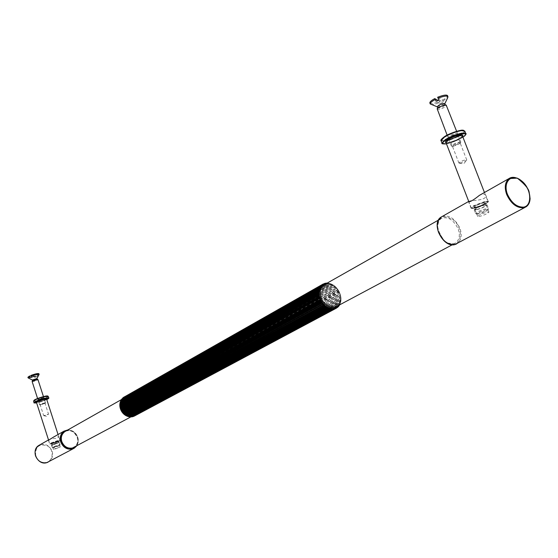 <?xml version="1.0" encoding="UTF-8"?>
<svg xmlns="http://www.w3.org/2000/svg" width="558" height="558" viewBox="0 0 558 558"><rect width="100%" height="100%" fill="white"/><g stroke="black" fill="none" stroke-linecap="round" stroke-linejoin="round"><path stroke-width="0.42" stroke-dasharray="2.79 2.09" d="M127.838 416.268L123.841 413.883L121.581 411.037L120.061 406.454L120.221 402.967L319.302 290.983M120.221 402.967L120.521 401.886L319.574 289.665M120.521 401.886L120.947 400.867L319.992 288.437M120.947 400.867L121.477 399.919L320.536 287.314M121.477 399.919L122.118 399.068L321.22 286.303M122.118 399.068L322.015 285.424M123.402 397.477L123.813 397.24M122.858 398.314L322.922 284.692M323.18 284.015L124.329 396.891L124.58 397.156L323.34 283.98M123.681 397.673L323.919 284.113M324.275 283.541L125.306 396.452L125.543 396.759L324.589 283.527M124.58 397.156L325 283.694M325.447 283.234L126.338 396.145L126.554 396.501L325.858 283.269M125.543 396.759L326.151 283.443M326.674 283.094L127.412 395.978L127.608 396.375L327.072 283.157M126.554 396.501L127.608 396.375L327.351 283.352L328.585 283.436L327.937 283.136L128.514 395.95L128.675 396.382L328.627 283.234L329.834 283.694L329.227 283.352L129.63 396.061L129.756 396.529L329.924 283.534L331.089 284.106L330.524 283.736L130.739 396.32L130.83 396.808L331.292 283.973L332.331 284.685L331.815 284.287L131.834 396.703L131.876 397.219L332.331 284.685L333.544 285.41L333.07 284.999L132.895 397.226L132.895 397.756L333.544 285.41L334.702 286.275L334.284 285.856L133.906 397.868L133.864 398.405L334.702 286.275L335.797 287.272L335.435 286.854L134.862 398.621L134.771 399.172L335.797 287.272L336.823 288.388L336.509 287.97L135.74 399.486L135.601 400.03L336.823 288.388L337.75 289.602L337.499 289.197L136.543 400.442L136.354 400.972L337.981 289.888L337.75 289.602L338.58 290.899L338.378 290.516L137.003 401.997L338.804 291.248L338.58 290.899L339.292 292.266L339.145 291.904L137.554 403.078L138.112 403.183L339.508 292.671L339.292 292.266L339.878 293.682L137.993 404.201L138.537 404.362L340.08 294.143L339.878 293.682L340.331 295.126L138.321 405.359L138.837 405.561L340.513 295.642L340.331 295.126L340.652 296.584L138.523 406.538L139.012 406.775L340.799 297.149L340.652 296.584L340.826 298.035L138.6 407.71L139.061 407.982L340.945 298.635L340.826 298.035L340.861 299.458L138.551 408.868L138.977 409.174L340.938 300.099L340.861 299.458L340.959 300.72L138.384 409.997L138.768 410.325L340.778 301.501L340.75 300.839L340.659 302.136L138.091 411.079L138.433 411.427L340.478 302.834L340.492 302.15L340.282 303.426L137.68 412.097L137.979 412.46L340.024 304.082L340.094 303.378L339.766 304.626L137.156 413.039L137.407 413.415L339.438 305.219L339.557 304.508L338.936 305.47M127.608 396.375L128.675 396.382L328.585 283.436M128.675 396.382L129.756 396.529L329.834 283.694M129.756 396.529L130.83 396.808L331.089 284.106M130.83 396.808L131.876 397.219L332.331 284.685M131.876 397.219L132.895 397.756L333.544 285.41M132.895 397.756L133.864 398.405L334.702 286.275M133.864 398.405L134.771 399.172L335.797 287.272M134.771 399.172L135.601 400.03L336.823 288.388M135.601 400.03L136.354 400.972L337.75 289.602M136.354 400.972L137.003 401.997L338.58 290.899M137.003 401.997L137.554 403.078L339.292 292.266M137.554 403.078L137.993 404.201L339.878 293.682M137.993 404.201L138.321 405.359L340.331 295.126M138.321 405.359L138.523 406.538L340.652 296.584M138.523 406.538L138.6 407.71L340.826 298.035M138.6 407.71L138.551 408.868L340.861 299.458M138.551 408.868L138.384 409.997L340.75 300.839M138.384 409.997L138.091 411.079L340.492 302.15M138.091 411.079L137.68 412.097L340.094 303.378M137.68 412.097L137.156 413.039L339.557 304.508M338.901 305.826L136.529 413.897L136.731 414.273L338.72 306.23M137.156 413.039L136.529 413.897L338.894 305.526M338.071 306.809L135.796 414.657L135.95 415.026L337.883 307.109M136.529 413.897L338.113 306.412M337.088 307.667L134.98 415.305L135.085 415.668L336.934 307.842M135.796 414.657L337.22 307.165M134.597 415.94L134.115 416.198M134.98 415.305L336.23 307.758M133.481 416.38L133.111 416.575M134.087 415.836L335.156 308.197M133.125 416.247L334.005 308.469M132.113 416.519L131.067 416.652L332.805 308.574M131.067 416.652L129.993 416.659L331.571 308.504M129.993 416.659L128.905 416.519L330.308 308.26M128.905 416.519L127.629 416.373M127.824 416.247L329.039 307.856M55.305 448.953L60.229 446.993L53.359 449.267L55.305 448.953M53.435 443.136L58.353 441.176L56.414 441.476L51.489 443.443L53.435 443.136M52.647 443.575C57 442.278 59.504 441.273 60.166 440.576L57.209 441.029C52.843 442.334 50.325 443.338 49.669 444.035L52.647 443.575M48.581 440.143L51.099 438.741C55.744 438.546 58.374 437.946 58.995 436.949L55.64 436.168L54.105 436.768M487.343 212.082L488.934 212.117C487.643 213.616 484.428 215.081 479.287 216.504L477.676 216.476C478.966 214.976 482.189 213.512 487.343 212.082M475.716 207.262L474.098 207.213C475.36 205.672 478.576 204.193 483.737 202.784L485.334 202.84C484.058 204.381 480.85 205.86 475.716 207.262M485.872 201.584L488.306 201.675C489.157 202.805 478.652 207.527 473.609 208.434L471.133 208.357C470.22 207.262 480.822 202.484 485.872 201.584M468.72 201.417L470.645 200.768C476.044 200.503 487.866 199.541 485.697 194.979L482.865 193.842L480.773 194.589M475.995 207.102L474.495 207.06C475.674 205.623 478.659 204.256 483.444 202.945L484.93 202.993C483.744 204.43 480.766 205.797 475.995 207.102M449.595 137.526L448.499 137.526C445.947 136.731 458.571 131.646 457.218 134.004C455.656 135.538 453.117 136.71 449.595 137.526M450.271 137.847L456.828 134.82L455.719 134.373C452.099 135.28 449.894 136.382 449.099 137.686L450.271 137.847M460.078 163.173L458.92 163.062C459.75 161.834 461.975 160.76 465.595 159.825L466.746 159.944L466.523 160.39L460.078 163.173M477.467 213.581C482.6 212.214 486.255 210.624 488.424 208.804L486.66 208.504C480.759 210.129 477.083 211.81 475.618 213.54L477.467 213.581M478.332 214.035L476.909 214.132C474.558 213.498 489.268 207.813 487.929 209.864C486.032 211.447 482.83 212.842 478.332 214.035M476.037 209.885L474.188 209.836C475.639 208.085 479.315 206.404 485.216 204.786L487.036 204.842C485.572 206.593 481.903 208.28 476.037 209.885M476.888 209.41L475.388 209.369C476.574 207.946 479.559 206.579 484.351 205.267L485.83 205.309C484.644 206.739 481.659 208.106 476.888 209.41M53.54 443.08L51.734 443.359L58.109 441.252L53.54 443.08M39.625 399.193L38.07 399.395L43.58 397.61L39.625 399.193M39.911 399.472L43.329 398.042L38.523 399.605L39.911 399.472M45.065 415.501L43.691 415.661L48.497 414.092L45.065 415.501M54.433 447.035L60.062 444.796L57.851 445.145L52.215 447.39L54.433 447.035M54.803 447.397L52.898 447.746C54.963 446.533 57.237 445.779 59.713 445.493L54.803 447.397M53.687 444.705L51.462 445.061L57.097 442.815L59.308 442.466L53.687 444.705M54.007 444.531L52.201 444.817L56.777 442.989L58.576 442.71L54.007 444.531M44.57 403.392L40.476 405.017C40.615 404.529 41.983 403.985 44.57 403.392M44.968 402.89C42.324 403.448 40.546 404.097 39.632 404.857L45.379 403.12L44.968 402.89M32.12 381.484L32.664 381.574C35.314 381.065 37.079 380.41 37.972 379.6M32.057 376.887L37.267 376.483L37.323 374.92L31.011 375.395M31.185 375.925L35.81 375.576L35.754 377.138L30.537 377.543M35.754 377.138L37.267 376.483M32.301 379.998L36.954 378.498M28.249 378.003L36.005 376.197M37.519 375.534L39.081 374.516M27.907 377.257C28.877 377.689 31.506 377.124 35.81 375.576M32.531 380.709L37.177 379.182M37.323 374.92L38.92 373.707M459.938 142.96L459.68 143.713L453.208 146.315C449.762 146.566 458.383 142.199 459.938 142.96M460.699 142.074C456.639 142.443 453.521 143.769 451.345 146.05L452.238 146.294L460.371 143.022L460.699 142.074M437.095 109.222L437.277 109.403C441.371 109.152 444.454 107.799 446.533 105.35M439.013 99.903L443.164 102.198L442.668 100.049L437.639 97.238M437.932 100.363L439.802 101.396L440.29 103.544L436.112 101.263M440.29 103.544L443.164 102.198M437.249 106.745L444.761 103.662M430.881 104.416C432.848 104.751 435.951 104.06 440.171 102.358M443.045 101.019L447.837 97.441M429.855 102.965C430.915 104.067 434.229 103.544 439.802 101.396M437.709 107.687L437.842 108.05C441.099 107.854 443.554 106.78 445.207 104.82L445.075 104.681M442.668 100.049C446.065 98.222 447.711 96.757 447.614 95.655M65.53 431.243C70.727 429.541 74.688 431.55 77.402 437.256C78.559 441.406 77.513 444.733 74.249 447.23C79.278 442.787 78.929 437.667 73.203 431.878C69.297 430.19 66.744 429.981 65.53 431.243M76.118 446.226C81.628 440.067 75.177 428.997 67.372 430.197M132.183 416.003L134.101 415.173C137.512 412.529 138.565 408.965 137.261 404.473C133.948 397.854 129.47 395.775 123.827 398.238C120.535 400.888 119.524 404.417 120.8 408.826C123.22 414.343 127.015 416.735 132.183 416.003M324.693 284.503C330.88 282.725 335.909 285.752 339.773 293.571C341.608 299.186 340.659 303.517 336.927 306.551C348.053 295.58 331.215 279.23 323.842 284.992M326.681 283.38L327.351 283.352M438.63 232.742C442.306 240.554 447.251 244.258 453.459 243.853L455.684 242.946C459.485 239.745 460.301 235.016 458.125 228.752C453.242 219.378 447.516 216.016 440.96 218.673C437.277 221.889 436.502 226.576 438.63 232.742M443.722 240.352C447.544 243.706 451.066 245.025 454.289 244.32C462.401 242.737 462.345 227.545 453.766 220.27C442.933 213.568 437.591 216.685 437.723 229.617M336.816 307.918L135.085 415.668M135.559 415.34L135.95 415.026M136.375 414.643L136.731 414.273M137.101 413.827L137.407 413.415M137.721 412.92L137.979 412.46M138.238 411.916L138.433 411.427M138.628 410.848L138.768 410.325M138.893 409.718L138.977 409.174M139.04 408.54L139.061 407.982M139.047 407.34L139.012 406.775M138.935 406.126L138.837 405.561M138.691 404.92L138.537 404.362M138.328 403.727L138.112 403.183M137.84 402.576L137.575 402.053M137.24 401.474L136.926 400.986M136.543 400.442L136.18 399.981M135.74 399.486L135.343 399.075M134.862 398.621L134.422 398.259M133.906 397.868L133.439 397.554M132.895 397.226L132.406 396.968M131.834 396.703L131.325 396.508M130.739 396.32L130.223 396.18M129.63 396.061L129.107 395.992M128.514 395.95L127.998 395.943M127.412 395.978L126.91 396.04M126.338 396.145L125.85 396.271M125.306 396.452L124.839 396.64M339.766 304.626L340.024 304.082M340.282 303.426L340.478 302.834M340.659 302.136L340.778 301.501M340.882 300.762L340.938 300.099M340.959 299.325L340.945 298.635M340.889 297.846L340.799 297.149M340.666 296.347L340.513 295.642M340.296 294.84L340.08 294.143M339.787 293.355L339.508 292.671M339.145 291.904L338.804 291.248M338.378 290.516L337.981 289.888M337.499 289.197L337.046 288.612M336.509 287.97L336.021 287.433M335.435 286.854L334.905 286.373M334.284 285.856L333.726 285.438M333.07 284.999L332.484 284.65M331.815 284.287L331.215 284.015M330.524 283.736L329.924 283.534M329.227 283.352L328.627 283.234M327.937 283.136L327.344 283.094M47.932 462.233L48.734 461.808C52.229 459.15 53.373 455.635 52.166 451.262C49.32 445.263 45.128 443.178 39.59 445.005M77.75 437.256C78.734 440.255 78.364 443.15 76.641 445.947C79.857 437.214 76.941 431.871 67.909 429.897C72.68 430.141 75.965 432.596 77.75 437.256M528.419 190.585L525.106 184.677L520.126 179.816M442.075 216.546C449.12 214.677 455.049 218.527 459.876 228.096C462.254 234.939 461.368 240.107 457.211 243.609L456.221 244.132M35.677 455.865C35.119 446.707 39.039 443.366 47.451 445.856C54.231 449.678 53.296 460.601 46.579 462.429C41.543 463.231 37.909 461.041 35.677 455.865M473.603 207.883C478.499 206.997 488.717 202.408 487.887 201.305L485.523 201.222L473.637 205.693L471.189 207.806L473.603 207.883M474.16 206.097C481.122 202.742 485.6 201.403 487.594 202.066C485.432 204.277 480.94 206.307 474.126 208.155C471.147 208.594 471.161 207.911 474.16 206.097M448.486 142.939L445.995 142.604C446.623 142.081 443.84 144.564 456.088 140.114C465.379 135.252 461.299 136.48 462.47 135.964C463.44 137.435 453.424 142.29 448.486 142.939M446.051 142.75L447.983 142.695C454.456 141.202 459.304 139.012 462.526 136.11M462.938 137.177C457.951 140.316 452.461 142.527 446.463 143.818L454.986 141.265L462.952 137.198M442.013 143.148L445.619 143.629C452.74 142.695 467.158 135.713 465.763 133.564M464.821 131.13C466.216 133.306 451.813 140.295 444.691 141.223L441.078 140.728M441.35 139.702C441.336 140.623 442.501 140.909 444.838 140.56C452.182 139.612 466.809 132.232 463.921 130.579M52.619 443.247C56.846 441.985 59.281 441.015 59.922 440.332L57.049 440.771L50.22 443.275L49.725 443.701L52.619 443.247M50.576 443.491C57.718 440.046 64.561 440.018 52.843 443.47C50.366 444.105 49.613 444.112 50.576 443.491M46.656 399.186C46.063 399.995 43.65 401.007 39.423 402.199L36.493 402.485M46.607 399.123C49.209 398.328 39.346 402.325 38.669 402.116L39.206 401.997C42.708 401.035 45.184 400.086 46.628 399.137M38.509 402.437L46.774 399.556L38.509 402.437M34.059 402.639L38.293 402.227C44.382 400.505 47.855 399.054 48.713 397.875M48.218 396.34C47.36 397.526 43.894 398.977 37.805 400.7L33.564 401.104M34.408 400.023C33.048 401.062 34.191 401.167 37.832 400.337C43.643 398.691 46.977 397.303 47.835 396.159M121.463 399.577L123.827 398.238C114.404 408.84 125.92 417.53 132.225 415.989L134.101 415.173L130.823 416.931M452.259 244.781L455.684 242.946L453.612 243.804L448.339 243.149C446.247 245.869 430.853 223.639 440.96 218.673L438.462 220.089M340.115 303.977L339.829 304.577M340.568 302.708L340.352 303.378M340.875 301.355L340.729 302.087M341.022 299.932L340.959 300.72M341.022 298.46L341.043 299.29M340.875 296.968L340.98 297.826M340.575 295.461L340.771 296.34M340.136 293.968L340.415 294.854M339.557 292.511L339.92 293.382M338.852 291.095L339.292 291.939M338.029 289.755L338.539 290.558M337.095 288.493L337.667 289.239M336.069 287.335L336.697 288.019M334.96 286.289L335.63 286.896M333.789 285.375L334.486 285.891M332.561 284.601L333.272 285.026M331.292 283.973L332.01 284.308M330.001 283.506L330.713 283.743M328.711 283.206L329.401 283.345M327.42 283.073L328.083 283.115M60.229 446.993L58.353 441.176M51.489 443.443L53.359 449.267M60.166 440.576L58.995 436.949M48.504 440.422L49.669 444.035M73.489 448.583L74.305 448.144M48.518 439.941L49.188 439.558M488.934 212.117L485.334 202.84M477.676 216.476L474.098 207.213M488.306 201.675L485.704 194.979M471.133 208.357L468.56 201.71M525.106 207.339L526.096 206.809M484.456 192.489L487.887 201.305C489.561 201.201 487.664 202.589 482.189 205.47C470.331 209.954 471.475 207.981 471.189 207.806L468.901 201.877M448.499 137.526L449.33 137.854M457.218 134.004L456.828 134.82M456.883 134.541L466.746 159.944M449.099 137.686L458.92 163.062M459.38 163.236L463.705 163.759L466.523 160.39M488.424 208.804L487.929 209.864M475.835 213.693L476.909 214.132M474.188 209.836L475.618 213.54M487.036 204.842L488.48 208.553M474.495 207.06L475.388 209.369M484.93 202.993L485.83 205.309M58.053 434.529L59.922 440.332C59.071 440.841 62.531 439.983 54.956 442.836C47.095 444.991 50.945 443.589 49.725 443.701L48.699 440.506M38.07 399.395L38.579 399.647M43.58 397.61L43.315 398.105M43.329 398.042L48.497 414.092M38.523 399.605L43.691 415.661M43.789 415.71L46.551 416.303L48.448 414.189M60.048 444.852L59.713 445.493M52.257 447.425L52.898 447.746M51.462 445.061L52.215 447.39M59.308 442.466L60.062 444.796M51.734 443.359L52.201 444.817M58.109 441.252L58.576 442.71M44.898 403.574L45.379 403.12M40.476 405.017L39.82 404.934M39.632 404.857L37.588 398.517M45.498 402.953L43.454 396.612M459.68 143.713L460.371 143.022M453.208 146.315L452.238 146.294M451.345 146.05L447.132 135.155M460.859 142.227L456.625 131.318"/><path stroke-width="0.84" d="M120.263 407.633L120.054 407.263L318.995 296.507L319.685 296.744L319.204 297.316L120.2 407.912L319.685 296.744L319.371 295.266L119.956 406.691L119.851 406.112L318.709 294.98L319.371 295.266L319.204 293.801L119.844 405.464L119.803 404.892L318.569 293.473L319.204 293.801L319.183 292.371L119.831 404.271L119.935 403.622L318.59 292.008L319.183 292.371L319.302 290.983L120.019 403.071L119.935 403.622M120.061 406.454L319.371 295.266M119.991 405.268L319.204 293.801M120.04 404.104L319.183 292.371M120.214 402.96L120.151 402.464L318.757 290.592L319.302 290.983L319.574 289.665L120.291 401.962M120.5 401.823L120.493 401.355L319.078 289.26L319.574 289.665L319.992 288.437L120.702 400.867L120.458 401.411M120.912 400.742L319.546 288.019L319.992 288.437L320.536 287.314L121.198 399.912M121.456 399.737L320.153 286.882L320.536 287.314L321.22 286.303L121.825 398.998M122.118 398.81L320.885 285.877L321.22 286.303L322.015 285.424L122.565 398.182M122.906 397.98L322.922 284.692L322.175 284.657L123.402 397.477M123.813 397.24L322.698 284.294L322.922 284.692L323.919 284.113L322.698 284.294L323.201 284.008M323.34 283.98L325 283.694L324.324 283.52M324.589 283.527L326.151 283.443L324.972 283.331M325.858 283.269L326.681 283.38M327.072 283.157L326.2 283.129M338.406 306.593L338.901 305.826M337.499 307.437L338.071 306.809M129.833 416.875L331.571 308.504L331.703 309.083L130.412 416.924L332.805 308.574L332.973 309.111L132.051 416.819L334.005 308.469L334.2 308.958L132.651 416.7L334.751 308.825L335.156 308.197L335.365 308.63L133.662 416.387L335.888 308.421L336.23 307.758L336.453 308.135L337.22 307.165L337.088 307.667M336.453 308.135L134.597 415.94M134.115 416.198L133.481 416.38M128.724 416.693L330.308 308.26L330.406 308.888L129.351 416.812L128.961 416.589M127.126 416.184L126.764 415.836L327.79 307.284L327.797 307.967L127.126 416.184L127.642 416.38L329.039 307.856L329.101 308.511L128.228 416.568L127.838 416.268M126.764 415.836L327.79 307.284L326.563 306.558L326.528 307.263L126.059 415.668L125.473 415.361L326.563 306.558L325.384 305.693L325.293 306.405L124.943 415.006L124.511 414.629L325.384 305.693L324.275 304.689L324.128 305.4L123.981 414.245L123.583 413.813L324.275 304.689L323.235 303.566L323.033 304.277L123.172 413.394L122.711 412.941L323.235 303.566L322.294 302.338L322.036 303.036L122.293 412.411L121.979 411.888L321.548 302.331L322.294 302.338L321.457 301.02L321.143 301.697L121.588 411.372L121.323 410.8L320.711 300.957L321.457 301.02L320.738 299.639L320.362 300.288L120.995 410.263L120.779 409.663L319.999 299.513L320.738 299.639L320.146 298.209L120.514 409.098L320.146 298.209L319.685 296.744M125.738 415.305L326.563 306.558M124.762 414.65L325.384 305.693M123.841 413.883L324.275 304.689M122.997 413.018L323.235 303.566M122.244 412.069L322.294 302.338M121.581 411.037L321.457 301.02M121.03 409.942L320.738 299.639M120.584 408.805L120.354 408.477L319.427 298.021L320.146 298.209M54.105 436.768L48.581 440.143M480.773 194.589L479.336 195.405C473.568 200.043 469.975 202.142 468.56 201.71L468.72 201.417M43.454 396.612L37.972 379.6L37.435 379.51L32.12 381.484L37.588 398.517M36.954 378.498L39.081 374.516L38.92 373.707C37.965 373.274 35.328 373.839 31.011 375.395L32.057 376.887L30.537 377.543L29.693 376.678L29.49 376.057L31.185 375.925M36.933 378.547L32.35 380.019M39.123 374.327C38.167 373.895 35.531 374.46 31.213 376.015M29.693 376.678L28.102 377.878L32.301 379.998M29.49 376.057L27.907 377.257L28.102 377.878M36.947 378.47L37.177 379.182L32.531 380.709L32.294 379.97M456.625 131.318L446.205 105.106C442.794 105.295 439.781 106.529 437.172 108.81L447.132 135.155M444.803 103.774L447.837 97.441L447.614 95.655C446.56 94.553 443.24 95.076 437.639 97.238L439.013 99.903L436.112 101.263L434.738 98.606L437.932 100.363M445.165 104.716L444.621 103.516C441.364 103.704 438.909 104.778 437.249 106.745L437.66 107.792M435.114 99.589C431.752 101.403 430.127 102.853 430.232 103.941L437.298 106.857M447.99 96.632C446.944 95.53 443.617 96.06 438.016 98.222M434.738 98.606C431.369 100.426 429.744 101.877 429.855 102.965L430.232 103.941M445.075 104.681L437.709 107.687M67.372 430.197C62.001 431.676 59.915 435.533 61.108 441.769C63.438 447.146 67.183 449.434 72.359 448.639L76.118 446.226M130.823 416.931L72.421 448.025C67.525 448.772 63.982 446.609 61.778 441.524C60.641 437.458 61.645 434.166 64.798 431.655L121.463 399.577M338.936 305.47L337.22 307.165L334.005 308.469L331.571 308.504L327.79 307.284M452.259 244.781L334.772 307.451C328.864 308.023 324.31 304.821 321.108 297.846C319.315 292.322 320.229 288.033 323.842 284.992L324.693 284.503M437.723 229.617L438.602 232.553L443.722 240.352M120.57 409.112L120.779 409.663M121.058 410.276L121.323 410.8M121.658 411.385L121.979 411.888M122.369 412.432L122.732 412.892M123.172 413.394L123.583 413.813M124.064 414.259L124.511 414.629M125.034 415.019L125.501 415.34M126.059 415.668L126.554 415.926M128.228 416.568L128.752 416.7M129.351 416.812L129.874 416.875M130.467 416.917L130.984 416.917M131.576 416.875L132.079 416.812M132.651 416.7L133.139 416.568M124.329 396.891L123.897 397.143M123.416 397.463L123.018 397.77L123.416 397.47M121.853 398.963L121.546 399.375M121.219 399.87L120.96 400.323M120.702 400.867L120.493 401.355M120.298 401.941L120.151 402.464M119.865 404.257L119.844 404.815M119.844 405.464L119.886 406.036M119.956 406.691L120.054 407.263M319.72 298.823L319.999 299.513M320.362 300.288L320.711 300.957M321.143 301.697L321.548 302.331M322.036 303.036L322.489 303.629M323.033 304.277L323.535 304.814M324.128 305.4L324.665 305.889M325.293 306.405L325.865 306.823M326.528 307.263L327.114 307.611M327.797 307.967L328.404 308.239M329.101 308.511L329.708 308.707M330.406 308.888L331.013 308.999M331.703 309.083L332.303 309.118M332.973 309.111L333.551 309.062M334.2 308.958L334.751 308.825M335.365 308.63L335.888 308.421M339.18 305.617L339.438 305.219M322.175 284.657L321.736 285.012M321.269 285.459L320.885 285.877M320.473 286.4L320.153 286.882M319.811 287.475L319.546 288.019M319.281 288.667L319.078 289.26M318.89 289.958L318.757 290.592M318.653 291.339L318.59 292.008M318.562 292.783L318.569 293.473M318.625 294.275L318.709 294.98M318.841 295.796L318.995 296.507M120.2 407.912L120.354 408.477M39.59 445.005L38.809 445.451C35.447 448.116 34.352 451.589 35.538 455.872C37.839 461.215 41.592 463.475 46.795 462.652L73.489 448.583M74.305 448.144L76.662 445.94L74.305 448.144L72.317 449.009C66.981 449.832 63.11 447.467 60.703 441.915C59.462 437.479 60.557 433.894 63.996 431.153L67.895 429.904L63.996 431.153L53.143 437.312M520.126 179.816C515.613 176.998 511.888 176.586 508.966 178.581C504.948 182.166 504.216 187.523 506.762 194.651C511.1 203.726 516.729 208.106 523.648 207.792L526.096 206.809C530.246 203.231 531.021 197.825 528.419 190.585M525.106 207.339L454.791 244.592C448.011 245.039 442.606 240.986 438.581 232.449C436.258 225.718 437.102 220.598 441.12 217.09L442.075 216.546M507.48 194.386C502.577 182.048 511.491 172.492 521.346 180.701C531.376 188.172 532.562 205.47 523.829 207.116C517.126 207.416 511.679 203.168 507.48 194.386M319.204 297.316L319.427 298.021M468.901 201.877L445.995 142.604L448.283 140.163L460.022 135.622L462.47 135.964L484.456 192.489M462.526 136.11C465.065 133.02 453.375 136.075 447.76 139.751C445.319 141.341 444.747 142.339 446.051 142.75M442.013 143.148L441.078 140.728L444.342 137.191C449.922 133.892 455.572 131.702 461.306 130.628L464.821 131.13L465.763 133.564L462.254 133.069C456.528 134.157 450.871 136.34 445.284 139.626L442.013 143.148C441.266 143.818 442.752 144.048 446.47 143.838L446.121 143.873C441.685 144.285 441.58 143.001 445.807 140.037C455.182 133.892 472.27 130.97 462.938 137.177M463.921 130.579C462.728 128.912 450.139 132.923 444.51 136.682L441.35 139.702M48.699 440.506L36.493 402.485L36.961 401.99L43.74 399.465L46.656 399.186L58.053 434.529M46.628 399.137C48.713 397.554 39.081 400.114 36.605 401.767L36.493 402.485M36.612 402.848C34.387 403.19 33.878 402.953 35.084 402.144C39.444 399.326 53.735 396.243 46.774 399.549C48.727 398.419 49.369 397.861 48.713 397.875L44.521 398.279C40.295 399.409 37.03 400.623 34.729 401.92L34.059 402.639C33.417 402.974 34.268 403.043 36.612 402.855M34.059 402.639L33.564 401.104L34.233 400.379C36.535 399.075 39.799 397.861 44.019 396.738L48.218 396.34L48.713 397.875M47.835 396.159C47.821 395.05 37.107 398.21 34.408 400.023M438.462 220.089L323.842 284.992M120.758 409.732L120.514 409.098M121.302 410.869L120.995 410.263M121.958 411.944L121.588 411.372M122.711 412.941L122.293 412.411M123.555 413.855L123.088 413.373M124.483 414.664L123.981 414.245M125.473 415.361L124.943 415.006M126.52 415.94L125.968 415.654M127.608 416.394L127.043 416.177M128.717 416.707L128.152 416.568M129.833 416.889L129.275 416.819M121.518 399.402L121.832 398.977M120.926 400.365L121.198 399.891M120.109 402.52L120.263 401.962M119.893 403.692L119.984 403.092M119.803 404.892L119.831 404.271M119.851 406.112L119.81 405.471M120.026 407.34L119.914 406.691M337.911 307.095L337.471 307.465M338.776 306.189L338.378 306.635M339.494 305.17L339.18 305.658M326.165 283.115L326.786 283.073M324.944 283.331L325.53 283.206M120.151 407.905L120.333 408.554M47.932 462.233L46.781 462.659C37.588 465.763 30.411 450.278 38.809 445.451L48.518 439.941M526.096 206.809C528.572 205.107 529.905 202.366 530.1 198.578L529.124 191.987C528.593 188.695 524.653 184.077 517.294 178.128L508.966 178.581L479.329 195.405M456.221 244.132L454.693 244.627C442.906 247.905 430.637 223.186 441.12 217.09L468.678 201.445M465.763 133.564C466.767 133.536 465.832 134.743 462.952 137.198M441.078 140.728C440.311 140.33 441.42 138.998 444.405 136.724C448.311 133.69 461.271 129.568 462.728 130.209L464.821 131.13M33.564 401.104L34.324 400.065C35.817 398.789 45.861 395.671 46.935 395.957L48.218 396.34M32.141 381.393L32.545 380.633M37.895 379.538L37.128 379.154M446.205 105.106L444.942 104.625M437.172 108.81L437.765 107.575"/></g></svg>

